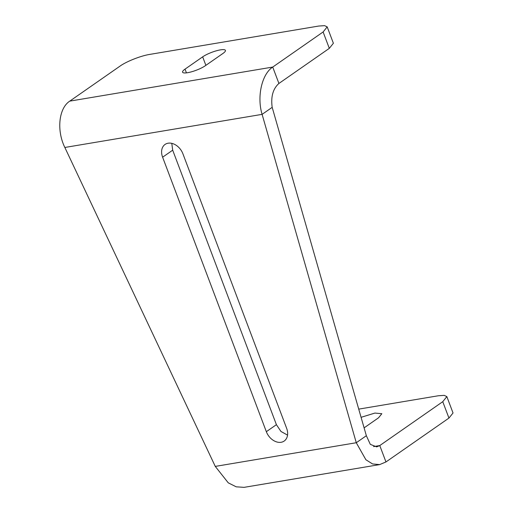 <?xml version="1.0" encoding="UTF-8"?>
<svg xmlns="http://www.w3.org/2000/svg" width="513" height="513" viewBox="0 0 513 513"><rect width="100%" height="100%" fill="white"/><g stroke="black" fill="none" stroke-linecap="round" stroke-linejoin="round"><path stroke-width="0.77" d="M185.033 69.133L202.667 56.847A13.479 3.007 159.3 0 1 216.287 50.825A13.479 3.007 159.3 0 1 225.425 50.377A13.479 3.007 159.3 0 1 222.963 53.442L205.328 65.728A13.479 3.007 159.3 0 1 191.708 71.749A13.479 3.007 159.3 0 1 182.57 72.192A13.479 3.007 159.3 0 1 185.033 69.133L186.437 72.859M446.842 396.594L453.03 412.984L448.952 418.069L385.962 461.95L379.652 464.598L244.098 487.35L236.211 486.831L228.266 482.842L215.268 466.4L64.843 147.468C56.449 130.456 58.745 108.243 69.762 101.132L120.151 66.03C126.679 61.361 140.876 55.795 149.751 54.404L318.701 26.048L324.588 25.65L327.198 26.881L333.386 43.272L329.308 48.357L278.918 83.459C272.987 88.749 270.742 96.713 272.185 107.345L262.105 114.361C256.75 96.842 261.784 74.167 272.724 67.068L323.113 31.966L329.308 48.357M327.198 26.881L323.113 31.966M448.952 418.069L442.757 401.685L379.774 445.56L376.677 446.874L370.309 444.361L366.353 435.717L272.185 107.345M366.353 435.717L356.272 442.732L262.105 114.361L64.843 147.468M379.652 464.598L372.566 463.951L365.884 459.744L356.272 442.732L215.268 466.4M442.757 401.685L446.842 396.6L444.232 395.363L438.346 395.76L358.728 409.124M364.102 427.855L378.556 417.787L381.839 413.702L374.9 413.074L361.075 417.313M287.543 435.114L280.951 431.446L276.411 424.668L172.689 150.181L171.784 143.345M266.337 431.69L162.615 157.202A13.479 9.843 55.1 0 1 165.058 144.435A13.479 9.843 55.1 0 1 182.91 153.797L286.632 428.284A13.479 9.843 55.1 0 1 284.189 441.045A13.479 9.843 55.1 0 1 266.337 431.69L276.411 424.668M202.667 56.847L205.873 65.343M278.918 83.459L272.724 67.068L69.762 101.132M373.567 446.599L379.774 445.56L385.962 461.95M162.615 157.202L172.689 150.181"/></g></svg>
